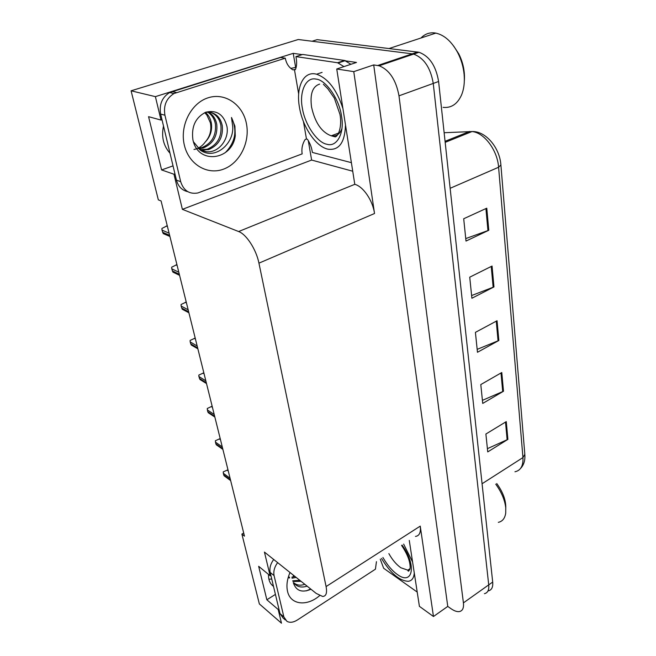 <?xml version="1.0" encoding="UTF-8"?>
<svg xmlns="http://www.w3.org/2000/svg" width="656" height="656" viewBox="0 0 656 656"><rect width="100%" height="100%" fill="white"/><g stroke="black" fill="none" stroke-linecap="round" stroke-linejoin="round"><path stroke-width="0.98" d="M271.74 578.994L268.903 579.207M273.511 586.39C270.01 583.856 268.345 579.871 268.525 574.426M352.452 171.142L311.625 160.056L308.271 140.597M295.651 67.412L293.224 53.341L302.178 54.628M343.982 60.639L356.487 62.443L336.741 68.995L354.781 184.328C363.219 186.435 372.821 200.564 374.519 213.512L353.764 71.635L336.741 68.995M409.27 540.429L419.405 606.341L433.46 616.509L420.242 526.12C420.988 532.442 419.397 535.878 415.469 536.419M447.761 606.415L373.707 64.919L379.127 65.78C389.418 69.897 396.044 79.909 398.987 95.825L463.415 602.872C463.948 607.989 462.603 610.892 459.38 611.572C457.043 611.909 454.272 610.957 451.057 608.727L447.761 606.415L433.46 616.509M243.696 533.033L241.892 534.082L259.35 603.914L281.473 623.2L278.193 609.506L278.923 609.039M162.007 119.736L161.007 120.064L155.39 96.637L131.085 90.807L298.267 39.508L412.222 53.841L312.051 41.238L317.143 39.655L419.012 52.275C429.434 56.145 435.969 65.887 438.602 81.492L492.697 582.061L488.728 584.881C489.171 589.974 487.736 592.901 484.431 593.672C487.736 592.901 489.171 589.974 488.728 584.881L433.255 83.427L488.728 584.881L463.415 602.872M417.601 52.021L412.222 53.841L413.624 54.095C424.038 58.007 430.582 67.781 433.255 83.427C430.582 67.781 424.038 58.007 413.624 54.095L412.222 53.841L377.741 65.502M155.39 96.637L293.224 53.341M353.764 71.635L373.707 64.919M131.085 90.807L158.342 199.867L161.081 200.949L244.475 536.141L241.892 534.082M270.854 575.271L270.108 575.73L264.442 552.09L316.217 593.418L322.621 596.452C326.114 596.312 327.27 593.016 326.089 586.571L258.94 263.154C256.307 249.616 246.41 234.29 238.628 231.535L182.384 209.346L311.625 160.056M182.384 209.346L173.971 174.234L174.947 173.881M161.007 120.064L148.568 116.678L161.606 169.937L173.971 174.234M270.108 575.73L258.661 566.308L266.853 599.781L278.193 609.506M266.853 599.781L275.422 594.402M163.508 126.009C161.237 136.702 163.41 145.771 170.002 153.209M161.606 169.937L173.028 165.87M486.777 208.182L463.702 218.751L466.006 241.064L488.794 230.272L486.777 208.182M465.752 238.587L488.794 230.272M492.057 266.049L469.729 277.185L471.894 298.242L493.968 286.918L492.057 266.049M471.623 295.536L493.968 286.918M506.268 421.619L485.891 434.026L487.736 451.91L507.892 439.381L506.268 421.619M487.4 448.671L507.892 439.381M501.783 372.526L480.791 384.572L482.734 403.424L503.496 391.238L501.783 372.526M482.422 400.34L503.496 391.238M497.059 320.743L475.411 332.362L477.47 352.28L498.855 340.489L497.059 320.743M477.166 349.369L498.855 340.489M492.697 582.061C493.132 587.145 491.68 590.08 488.359 590.859M167.247 225.738L161.925 228.452L161.991 230.076L163.221 233.585L169.92 236.48M176.923 264.614L171.683 267.197L171.741 268.771L172.93 272.142L179.596 275.356M186.23 302.031L181.072 304.499L181.122 306.024L182.27 309.263L188.903 312.781M195.193 338.07L190.117 340.431L190.166 341.915L191.273 345.023L197.866 348.82M203.836 372.813L198.834 375.076L198.883 376.511L199.949 379.504L206.509 383.555M304.835 584.332C300.719 585.726 297.225 585.357 294.372 583.225L293.683 582.676C296.783 586.841 301.26 588.006 307.115 586.152M310.985 589.244C301.932 593.057 296.036 590.867 293.306 582.684M288.55 577.715L289.542 577.977M291.986 578.207L296.176 577.419M288.345 577.009L289.567 577.19M291.854 577.165L294.97 576.452M293.011 581.495L301.055 581.314M292.707 580.798L299.833 580.339M285.311 619.945L283.064 618.001L280.014 613.606L270.165 572.417C269.345 568.219 270.518 563.906 273.7 559.47M376.446 561.651L375.429 569.187L297.324 620.018C293.363 622.478 289.895 622.913 286.926 621.33L283.868 616.927L274.077 575.615C273.249 571.401 274.438 567.071 277.627 562.61M380.25 559.191L383.67 568.276L417.208 592.073M306.27 590.884L310.682 588.998M193.446 141.778L200.49 150.257C214.971 160.474 234.167 143.697 232.716 126.436L231.478 117.49L234.914 126.182L235.274 135.792C232.257 160.351 197.858 165.14 192.897 139.687C191.232 126.542 195.554 117.375 205.853 112.192C216.8 109.749 223.844 114.554 226.984 126.624C229.305 139.351 218.432 153.274 206.394 151.692L198.383 148.617M198.522 148.732L203.139 148.035C213.192 143.787 217.735 135.923 216.775 124.46C215.635 118.572 212.79 114.447 208.223 112.078M198.055 148.305L201.802 147.633C211.839 143.402 216.373 135.554 215.406 124.107C214.34 118.531 211.699 114.521 207.501 112.086M199.932 149.871L208.551 149.634C218.653 145.345 223.237 137.432 222.294 125.878C220.703 118.121 216.521 113.562 209.756 112.201L205.599 112.291M199.703 149.699L207.189 149.232C217.275 144.951 221.851 137.055 220.908 125.526C219.555 118.687 216.037 114.275 210.346 112.291M204.713 112.66L206.911 115.136L210.396 122.811C211.724 130.159 210.018 136.546 205.287 141.975C210.363 136.62 212.38 130.314 211.339 123.057C210.461 118.441 208.469 114.882 205.353 112.389M193.971 149.478C198.522 148.609 202.294 146.108 205.287 141.975M187.796 191.667C182.015 190.379 178.235 186.542 176.448 180.162L160.654 114.087C159.064 104.493 162.057 97.318 169.633 92.553L280.547 57.474L285.278 58.187C286.385 63.73 288.984 67.634 293.076 69.913L294.421 69.479L298.669 93.997M303.441 121.549L306.467 139.006L305.163 139.482C302.367 143.926 301.366 148.723 302.162 153.881L197.866 192.971C189.346 194.422 183.614 190.65 180.679 181.663L164.927 115.21C163.336 105.567 166.345 98.343 173.963 93.546L285.278 58.187M350.935 64.288L344.539 60.459L302.719 54.456L295.938 56.605C297.02 61.918 296.832 66.264 295.38 69.634L294.421 69.479M344.539 60.459L337.586 62.746L343.974 66.6M306.467 139.006L307.402 139.236C310.058 143.238 311.715 147.641 312.371 152.438L351.14 162.598M290.788 68.372L296.151 67.355M337.586 62.746L295.938 56.605M225.279 152.668C235.471 142.073 237.529 130.347 231.478 117.49M402.062 545.087C417.224 565.792 412.476 585.718 397.52 574.599L397.323 574.459C392.198 570.843 387.393 565.177 382.907 557.477M403.629 544.078L412.575 561.954M498.33 522.348C502.471 521.438 504.931 518.347 505.719 513.082L505.76 507.859C504.858 500.044 501.52 492.148 495.756 484.177M505.768 507.916C505.973 500.241 502.972 492.115 496.756 483.538M414.272 572.95C413.911 577.993 411.919 580.773 408.311 581.306C399.488 580.88 390.541 573.237 381.48 558.395M326.762 144.222C317.119 142.557 304.753 124.238 302.4 108.314C299.062 92.275 305.737 76.785 315.856 79.073L316.085 79.105C325.901 79.843 339.423 99.4 341.538 116.178C344.712 133.152 336.872 147.428 326.983 144.271L326.762 144.222M345.458 125.681C344.736 142.664 338.996 150.511 328.221 149.224C316.184 147.042 302.744 127.371 299.497 107.527C295.667 87.24 303.548 70.471 316.577 74.218C327.926 78.253 336.651 89.536 342.752 108.06M443.079 107.363C451.23 108.207 457.371 104.115 461.504 95.079C463.948 89.167 464.809 82.238 464.104 74.292C463.341 66.723 461.225 59.532 457.765 52.734C451.713 41.582 444.407 35.039 435.83 33.103L434.297 32.874C429.114 32.439 424.678 34.145 420.996 37.999M464.35 80.54C464.965 71.447 463.111 62.55 458.774 53.849L453.665 46.043M207.247 408.491L211.896 406.318L207.247 408.491L207.731 411.656L208.321 412.763L214.848 417.052M215.365 440.75L219.949 438.659L215.365 440.75L215.832 443.809L216.406 444.875L222.884 449.376M223.212 471.902L227.722 469.893L223.212 471.902L223.655 474.862L224.213 475.887L230.65 480.594M398.987 95.825L438.602 81.492M258.94 263.154L374.519 213.512M326.089 586.571L420.242 526.12M238.628 231.535L354.781 184.328M445.178 142.36L471.992 131.553C485.957 130.913 499.831 148.125 500.889 164.959L498.593 167.255C497.486 150.249 484.136 132.479 471.992 131.553L444.137 132.725M514.952 471.771C520.7 470.549 523.365 465.817 522.947 457.576L524.825 454.378L500.913 165.222M482.078 483.743L522.947 457.576L498.593 167.255L450.147 188.297M469.524 131.471L445.063 141.311M496.256 321.169L498.06 340.866M501.004 372.969L502.717 391.632M505.514 422.079L507.137 439.782M491.237 266.459L493.148 287.279M485.924 208.575L487.949 230.617M167.436 226.509L166.28 226.008M169.1 233.192L161.991 230.076M169.633 235.34L162.532 232.208M177.128 265.434L175.972 264.885M178.817 272.232L171.741 268.771M179.334 274.298L172.257 270.83M186.443 302.908L185.295 302.301M188.165 309.796L181.122 306.024M188.657 311.797L181.622 308M195.431 339.004L194.283 338.348M197.161 345.983L190.166 341.915M197.636 347.901L190.642 343.818M204.082 373.797L202.95 373.092M205.836 380.841L198.883 376.511M206.296 382.694L199.342 378.348M319.644 595.632C306.885 606.784 290.296 604.898 287.5 591.187C286.27 585.505 287.115 579.273 290.018 572.499M280.014 613.606L283.868 616.927M274.077 575.615L270.165 572.417M184.32 145.017C179.654 125.69 191.044 103.107 208.1 97.801C225.098 92.209 242.827 104.689 246.41 123.533C250.239 142.303 239.694 163.295 223.466 169.174C207.296 175.324 188.731 164.435 184.32 145.017M176.448 180.162L180.679 181.663M164.927 115.21L160.654 114.087M176.349 92.553L172.011 91.569M409.91 569.326L407.819 570.154L400.857 567.76C396.298 564.513 392.304 559.798 388.877 553.615M341.997 128.486C339.792 134.25 336.216 136.694 331.255 135.808L331.182 135.792C321.571 132.225 315.028 122.656 311.559 107.076C309.845 94.087 312.535 86.428 319.628 84.099M212.429 407.351L211.306 406.613M214.2 414.461L207.288 409.885M214.643 416.248L207.731 411.656M220.49 439.733L219.366 438.962M222.269 446.908L215.398 442.095M222.704 448.63L215.832 443.809M228.272 471.008L227.156 470.196M230.067 478.232L223.237 473.214M230.477 479.897L223.655 474.862M273.454 586.177L271.395 584.455M379.127 65.78L419.012 52.275M524.857 454.797C525.226 460.487 523.808 465.022 520.593 468.384M293.273 576.034L293.462 575.255M206.394 151.692L200.49 150.257M201.802 147.633L203.139 148.035M207.189 149.232L208.542 149.634M338.389 62.91L345.343 60.623M169.633 92.553L173.963 93.546M401.579 545.398C407.474 554.131 410.328 561.651 410.148 567.965C409.024 571.302 408.245 572.032 407.819 570.154L410.057 568.67M322.088 72.39L316.577 74.218M323.383 84.271L327.869 88.822L334.322 98.088L339.956 114.349C342.071 125.46 338.931 135.579 335.347 136.891L331.255 135.808L338.799 133.004M389.123 48.511L435.83 33.103M458.774 53.849L457.765 52.734"/></g></svg>
